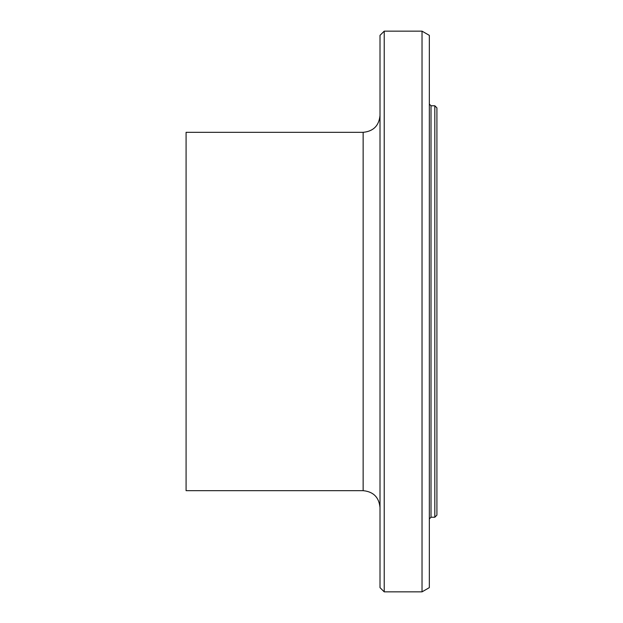 <?xml version="1.0" encoding="UTF-8"?>
<svg xmlns="http://www.w3.org/2000/svg" width="623" height="623" viewBox="0 0 623 623"><rect width="100%" height="100%" fill="white"/><g stroke="black" fill="none" stroke-linecap="round" stroke-linejoin="round"><path stroke-width="0.93" d="M434.815 311.5L434.815 517.23L436.918 515.12L436.918 107.88L434.815 105.77L434.815 311.5M384.22 31.15L380.007 35.363L380.007 587.637L384.22 591.85L384.22 31.15L422.028 31.15L422.028 591.85L384.22 591.85M363.147 490.675L363.147 132.325L186.082 132.325L186.082 490.675L363.147 490.675C373.379 491.672 379.002 497.294 380.007 507.535M422.028 31.15L429.333 35.363L429.333 587.637L422.028 591.85M434.815 105.77L431.015 105.77L431.015 517.23L434.815 517.23M363.147 132.325C373.379 131.328 379.002 125.706 380.007 115.465M431.015 517.23L429.333 518.92M431.015 105.77L429.333 104.08"/></g></svg>

